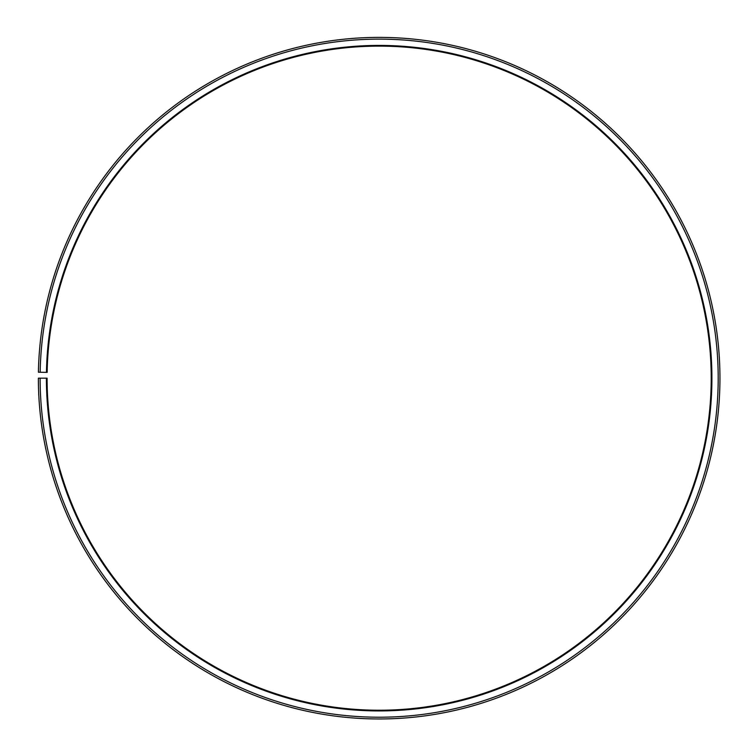 <?xml version="1.0" encoding="UTF-8"?>
<svg xmlns="http://www.w3.org/2000/svg" width="756" height="756" viewBox="0 0 756 756"><rect width="100%" height="100%" fill="white"/><g stroke="black" fill="none" stroke-linecap="round" stroke-linejoin="round"><path stroke-width="1.13" d="M47.155 372.377A332.054 332.054 0 0 1 548.516 92.553A332.054 332.054 0 0 1 543.507 666.697A332.054 332.054 0 0 1 47.099 378.17L46.399 378.17A332.753 332.753 0 0 0 543.857 667.312A332.753 332.753 0 0 0 548.875 91.958A332.753 332.753 0 0 0 46.456 372.368L47.155 372.377M40.115 378.17A339.047 339.047 0 0 0 546.966 672.774A339.047 339.047 0 0 0 552.088 86.543A339.047 339.047 0 0 0 40.163 372.254L38.414 372.226A340.795 340.795 0 0 1 552.976 85.041A340.795 340.795 0 0 1 547.835 674.295A340.795 340.795 0 0 1 38.367 378.17L46.399 378.17M40.163 372.254L46.456 372.368"/></g></svg>
